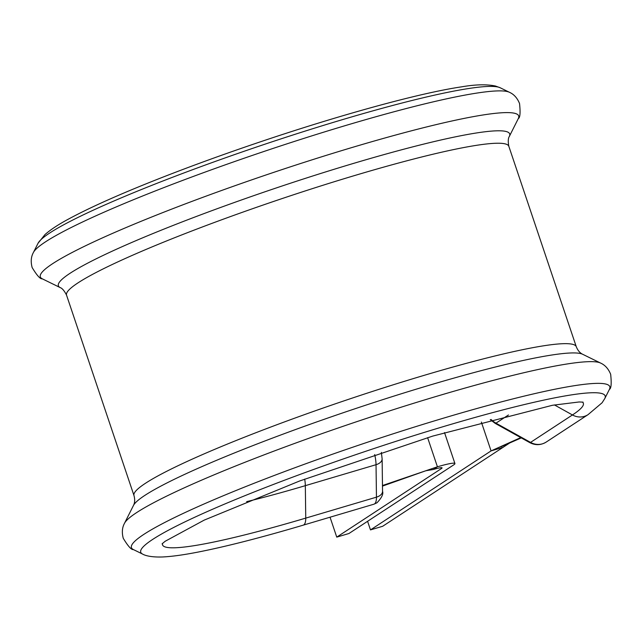 <?xml version="1.0" encoding="UTF-8"?>
<svg xmlns="http://www.w3.org/2000/svg" width="643" height="643" viewBox="0 0 643 643"><rect width="100%" height="100%" fill="white"/><g stroke="black" fill="none" stroke-linecap="round" stroke-linejoin="round"><path stroke-width="0.96" d="M336.755 537.122L441.403 468.57A13.567 1.326 -18.6 0 0 442.071 467.855A13.567 1.326 -18.6 0 0 433.318 469.494L437.425 466.802A27.135 2.644 -18.6 0 1 454.922 463.531A27.135 2.644 -18.6 0 1 453.596 464.953L348.94 533.513L336.755 537.122L330.044 517.205M382.464 485.529L437.425 466.802L427.611 437.65M433.318 469.494L425.891 470.732M509.762 442.923L382.665 526.279L370.481 529.896L367.587 521.296M503.252 447.287L491.067 450.904L481.358 422.057M370.481 529.896L491.067 450.904L520.758 437.602M374.475 503.943A16.276 5.674 -106.5 0 0 376.452 497.16A10.851 6.406 -0.7 0 0 382.545 491.3C383.549 494.009 381.701 497.835 376.983 502.778L373.937 504.192A16.276 5.674 -106.5 0 0 374.475 503.943M582.413 402.068A221.996 21.661 -18.6 0 1 572.447 414.96A16.276 15.175 -123.2 0 0 588.056 414.647L602.097 402.759L604.798 398.539A245.015 23.912 -18.6 0 0 365.328 451.426A245.015 23.912 -18.6 0 0 142.601 554.081C144.128 555.07 149.915 557.441 162.792 556.959C171.753 556.525 183.175 554.965 197.055 552.273C225.251 546.791 260.64 537.749 303.231 525.154A16.276 5.674 -106.5 0 0 303.769 524.897A16.276 5.674 -106.5 0 0 305.746 518.113L376.452 497.16L376.034 464.704A21.701 7.563 -106.5 0 0 374.684 454.569M144.82 495.415A238.095 23.236 -18.6 0 1 380.648 400.332A238.095 23.236 -18.6 0 1 582.63 354.261L600.57 363.054A252.361 24.627 -18.6 0 0 386.483 411.882A252.361 24.627 -18.6 0 0 136.533 512.664A252.361 24.627 -18.6 0 0 124.517 523.265L133.487 505.414A238.095 23.236 -18.6 0 1 144.82 495.415M49.688 233.023A245.007 23.912 -18.6 0 1 292.348 135.183A245.007 23.912 -18.6 0 1 500.206 87.769L509.441 92.295A252.353 24.627 -18.6 0 0 295.354 141.122A252.353 24.627 -18.6 0 0 45.412 241.905A252.353 24.627 -18.6 0 0 33.404 252.498L38.025 243.303A245.007 23.912 -18.6 0 1 49.688 233.023M162.566 543.359A221.996 21.661 -18.6 0 0 305.746 518.113L305.329 485.666A193.567 18.888 -18.6 0 1 246.647 501.644M441.403 468.57L441.106 467.694M508.476 414.968L495.978 423.158L530.555 442.4A16.276 15.175 56.8 0 0 546.164 442.095C540.795 445.31 535.322 445.478 529.736 442.601A10.851 1.929 119.1 0 0 530.555 442.4L572.447 414.96L554.427 404.921M491.059 419.453A21.701 20.23 56.8 0 0 495.978 423.158A10.851 1.929 119.1 0 1 495.166 423.359L529.736 442.601M382.545 491.3L382.127 458.845A10.851 6.406 -0.7 0 1 376.034 464.704L305.329 485.666A21.701 7.563 -106.5 0 0 304.694 479.107M518.298 118.585L509.328 136.437A238.095 23.236 -18.6 0 0 276.619 187.836A238.095 23.236 -18.6 0 0 60.185 287.59L42.245 278.797A252.361 24.627 -18.6 0 1 271.651 173.063A252.361 24.627 -18.6 0 1 518.298 118.585C520.099 117.782 520.517 112.758 519.544 103.531C517.302 98.017 513.934 94.272 509.441 92.295M60.185 287.59C59.349 287.63 62.467 286.907 66.542 295.137A233.329 22.77 -18.6 0 1 280.42 199.137A233.329 22.77 -18.6 0 1 508.83 146.291C507.094 137.272 510.02 135.962 509.328 136.437M66.542 295.137L133.993 495.56A233.329 22.77 -18.6 0 1 347.871 399.56A233.329 22.77 -18.6 0 1 576.273 346.714L508.83 146.291M142.601 554.081L133.366 549.556A252.361 24.627 -18.6 0 1 362.765 443.823A252.361 24.627 -18.6 0 1 609.419 389.345C611.22 388.541 611.638 383.517 610.665 374.29C608.423 368.785 605.055 365.039 600.57 363.054M454.922 463.531L444.506 432.562M382.472 486.108L425.835 470.756M427.957 470.355L425.578 470.837M588.056 414.647L546.164 442.095M38.025 243.303L44.962 234.591C50.516 229.688 58.352 224.52 68.463 219.094C90.784 207.022 122.604 192.9 163.925 176.745C193.897 165.058 225.773 153.508 259.555 142.103C339.85 114.968 419.453 93.074 461.28 86.893C475.257 84.458 486.663 84.169 495.504 86.041L500.206 87.769M42.245 278.797C40.324 279.239 36.956 275.493 32.15 267.552C30.607 261.805 31.025 256.79 33.404 252.498M133.993 495.56C135.046 499.482 134.877 502.77 133.487 505.414M576.273 346.714C577.808 350.475 579.93 352.991 582.63 354.261M133.366 549.556C131.445 549.998 128.078 546.253 123.271 538.32C121.728 532.573 122.146 527.557 124.517 523.265M604.798 398.539L609.419 389.345M162.084 543.833L165.187 541.253L204.241 520.099L299.662 480.972L432.707 436.099L552.458 405.275L579.134 401.971L583.088 402.156M303.231 525.154L373.937 504.192M521.272 437.891L501.034 446.772L508.79 442.963M490.271 419.662L495.166 423.359M382.127 458.845L381.363 452.359"/></g></svg>
